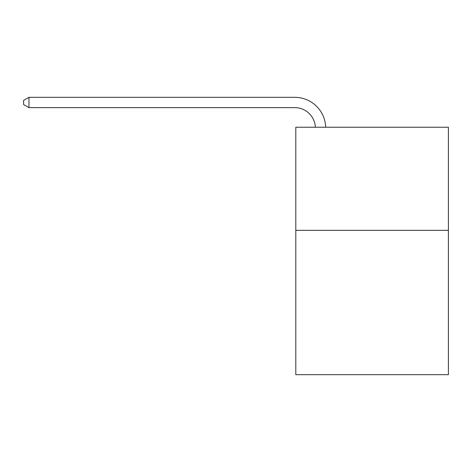 <?xml version="1.0" encoding="UTF-8"?>
<svg xmlns="http://www.w3.org/2000/svg" width="472" height="472" viewBox="0 0 472 472"><rect width="100%" height="100%" fill="white"/><g stroke="black" fill="none" stroke-linecap="round" stroke-linejoin="round"><path stroke-width="0.71" d="M448.4 230.33L448.4 374.679L295.802 374.679L295.802 127.222L448.4 127.222L448.4 230.33L295.802 230.33M315.367 127.222A20.62 20.62 -125.5 0 0 294.77 107.634L28.963 107.634L23.6 104.536L23.6 100.412L28.963 97.32L294.77 97.32A30.934 30.934 54.5 0 1 325.686 127.222M28.963 97.32L28.963 107.634"/></g></svg>
